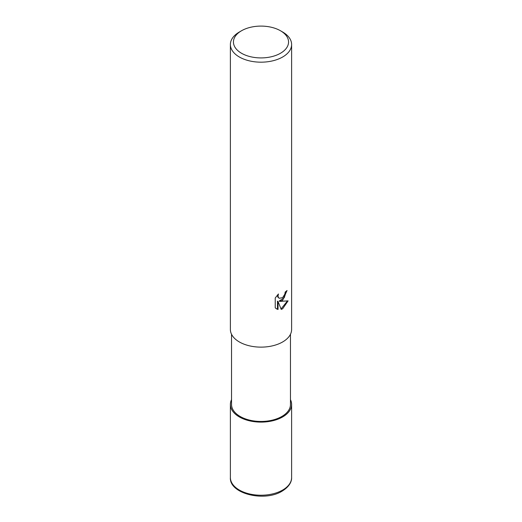 <?xml version="1.0" encoding="UTF-8"?>
<svg xmlns="http://www.w3.org/2000/svg" width="522" height="522" viewBox="0 0 522 522"><rect width="100%" height="100%" fill="white"/><g stroke="black" fill="none" stroke-linecap="round" stroke-linejoin="round"><path stroke-width="0.78" d="M282.617 416.921A30.576 17.65 180 0 1 245.601 419.695A30.576 17.65 180 0 1 231.533 399.728A30.576 17.65 180 0 0 245.601 419.695A30.576 17.65 180 0 0 282.617 416.921A30.576 17.65 180 0 0 290.467 399.728A30.576 17.65 180 0 1 282.617 416.921M290.467 334.25L290.467 404.446A29.467 17.011 180 0 1 281.834 416.471A29.467 17.011 180 0 1 249.725 420.158A29.467 17.011 180 0 1 231.533 404.446L231.533 334.25M282.65 297.644L284.862 294.114L285.182 292.066A30.615 17.676 0 0 0 287.048 290.513L282.643 300.294L279.714 301.396L288.098 300.861L282.643 308.796L281.208 309.402L278.03 301.481L278.03 309.474L276.556 308.874L275.238 307.83L275.238 297.971L278.454 293.984L278.024 295.941L278.337 297.351L279.211 298.284L282.643 297.644M280.484 30.759L282.65 32.012A30.615 17.676 180 0 1 291.615 44.507A30.615 17.676 180 0 1 282.65 57.002A30.615 17.676 180 0 1 249.288 60.833A30.615 17.676 180 0 1 230.385 44.507A30.615 17.676 180 0 1 239.35 32.012L241.516 30.759A27.549 15.908 180 0 1 280.484 30.759A27.549 15.908 180 0 1 280.484 53.257A27.549 15.908 180 0 1 241.516 53.257A27.549 15.908 180 0 1 241.516 30.759L239.35 32.012M291.615 44.507L291.615 329.454A30.615 17.676 180 0 1 282.65 341.956A30.615 17.676 180 0 1 249.288 345.786A30.615 17.676 180 0 1 230.385 329.454L230.385 44.507M286.461 291.041L284.222 297.723L279.166 301.083L279.714 301.396M281.038 308.972L287.381 301.037M276.282 308.704L277.482 309.154L277.482 301.161L278.03 301.481M277.482 309.154L278.03 309.474M279.211 298.284L277.782 297.031L277.528 294.95M290.467 399.65A30.615 17.676 180 0 1 291.615 404.446A30.615 17.676 180 0 1 282.643 416.941A30.615 17.676 180 0 1 249.288 420.771A30.615 17.676 180 0 1 230.385 404.446A30.615 17.676 180 0 1 231.533 399.65M291.615 404.446L291.615 477.552A30.615 17.676 180 0 1 282.65 490.054A30.615 17.676 180 0 1 249.288 493.884A30.615 17.676 180 0 1 230.385 477.552L230.385 404.446M291.615 477.552C291.798 480.403 290.454 486.015 282.174 491.104C264.471 502.301 229.106 493.721 230.385 477.552"/></g></svg>

